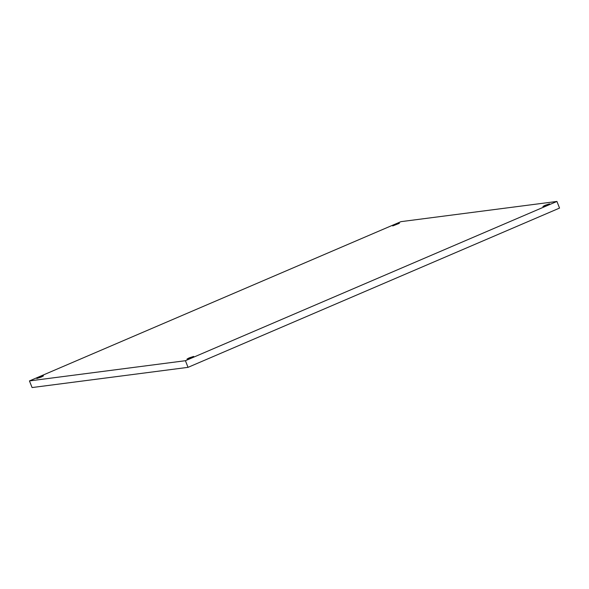 <?xml version="1.0" encoding="UTF-8"?>
<svg xmlns="http://www.w3.org/2000/svg" width="589" height="589" viewBox="0 0 589 589"><rect width="100%" height="100%" fill="white"/><g stroke="black" fill="none" stroke-linecap="round" stroke-linejoin="round"><path stroke-width="0.88" d="M38.984 377.358L36.812 378.521L41.296 377.056L43.468 375.885L38.984 377.358M394.888 224.777L392.716 225.94L399.371 223.312L394.888 224.777M189.179 357.891L187.007 359.062L193.663 356.426L189.179 357.891M545.075 205.318L542.903 206.481L547.387 205.016L549.559 203.846L545.075 205.318M29.45 380.921L400.962 221.655L556.922 201.445L185.417 360.711L29.45 380.921L32.078 387.555L188.038 367.345L185.417 360.711M188.038 367.345L559.55 208.079L556.922 201.445"/></g></svg>
